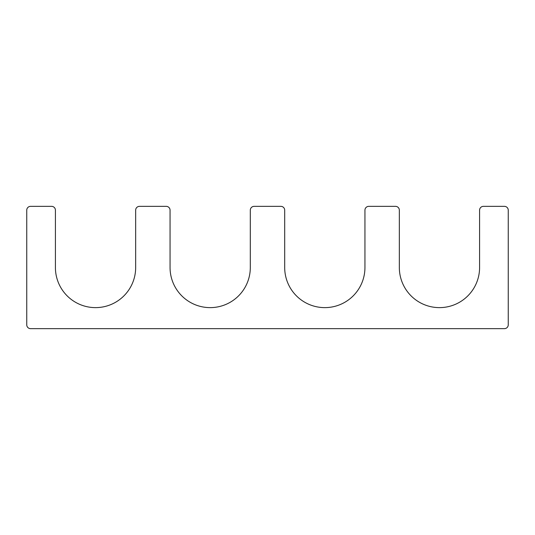 <?xml version="1.0" encoding="UTF-8"?>
<svg xmlns="http://www.w3.org/2000/svg" width="535" height="535" viewBox="0 0 535 535"><rect width="100%" height="100%" fill="white"/><g stroke="black" fill="none" stroke-linecap="round" stroke-linejoin="round"><path stroke-width="0.4" stroke-dasharray="2.67 2.01" d="M284.694 267.5L284.694 210.181A3.819 3.819 0 0 0 280.875 206.356L254.125 206.356A3.819 3.819 0 0 0 250.306 210.181L250.306 267.5A40.125 40.125 0 0 1 210.181 307.625A40.125 40.125 0 0 1 170.056 267.5L170.056 210.181A3.819 3.819 0 0 0 166.231 206.356L139.481 206.356A3.819 3.819 0 0 0 135.663 210.181L135.663 267.5A40.125 40.125 0 0 1 95.538 307.625A40.125 40.125 0 0 1 55.413 267.5L55.413 210.181A3.819 3.819 0 0 0 51.587 206.356L30.569 206.356A3.819 3.819 0 0 0 26.75 210.181L26.75 324.819A3.819 3.819 0 0 0 30.569 328.644L504.431 328.644A3.819 3.819 0 0 0 508.25 324.819L508.25 210.181A3.819 3.819 0 0 0 504.431 206.356L483.413 206.356A3.819 3.819 0 0 0 479.587 210.181L479.587 267.5A40.125 40.125 0 0 1 439.462 307.625A40.125 40.125 0 0 1 399.337 267.5L399.337 210.181A3.819 3.819 0 0 0 395.519 206.356L368.769 206.356A3.819 3.819 0 0 0 364.944 210.181L364.944 267.5A40.125 40.125 0 0 1 324.819 307.625A40.125 40.125 0 0 1 284.694 267.5"/><path stroke-width="0.8" d="M284.694 267.5L284.694 210.181A3.819 3.819 0 0 0 280.875 206.356L254.125 206.356A3.819 3.819 0 0 0 250.306 210.181L250.306 267.5A40.125 40.125 0 0 1 210.181 307.625A40.125 40.125 0 0 1 170.056 267.5L170.056 210.181A3.819 3.819 0 0 0 166.231 206.356L139.481 206.356A3.819 3.819 0 0 0 135.663 210.181L135.663 267.5A40.125 40.125 0 0 1 95.538 307.625A40.125 40.125 0 0 1 55.413 267.5L55.413 210.181A3.819 3.819 0 0 0 51.587 206.356L30.569 206.356A3.819 3.819 0 0 0 26.75 210.181L26.75 324.819A3.819 3.819 0 0 0 30.569 328.644L504.431 328.644A3.819 3.819 0 0 0 508.25 324.819L508.25 210.181A3.819 3.819 0 0 0 504.431 206.356L483.413 206.356A3.819 3.819 0 0 0 479.587 210.181L479.587 267.5A40.125 40.125 0 0 1 439.462 307.625A40.125 40.125 0 0 1 399.337 267.5L399.337 210.181A3.819 3.819 0 0 0 395.519 206.356L368.769 206.356A3.819 3.819 0 0 0 364.944 210.181L364.944 267.5A40.125 40.125 0 0 1 324.819 307.625A40.125 40.125 0 0 1 284.694 267.5"/></g></svg>
